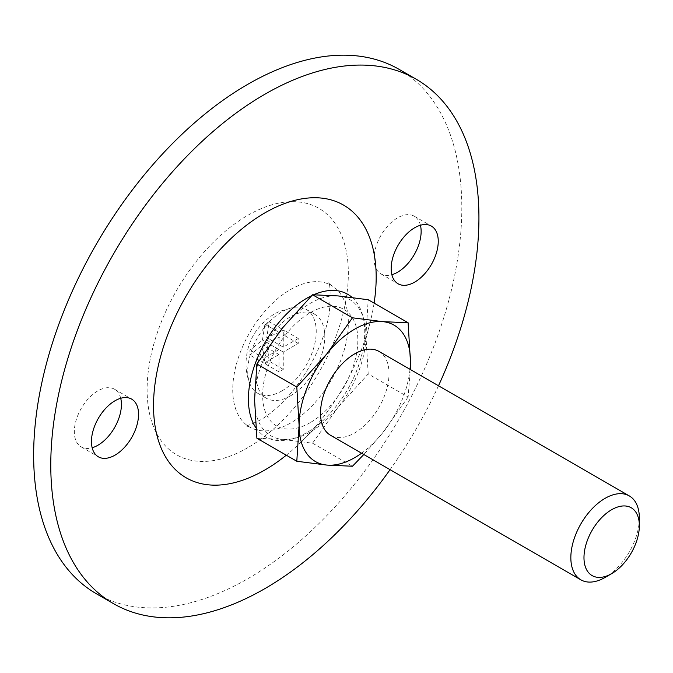 <?xml version="1.0" encoding="UTF-8"?>
<svg xmlns="http://www.w3.org/2000/svg" width="673" height="673" viewBox="0 0 673 673"><rect width="100%" height="100%" fill="white"/><g stroke="black" fill="none" stroke-linecap="round" stroke-linejoin="round"><path stroke-width="0.5" stroke-dasharray="3.37 2.52" d="M281.979 390.887A48.439 27.972 -60 0 1 257.759 393.284A48.439 27.972 -60 0 1 250.104 384.216A48.439 27.972 -60 0 1 286.37 309.572A48.439 27.972 -60 0 1 294.48 307.292A48.439 27.972 -60 0 1 306.207 309.378A48.439 27.972 -60 0 1 313.626 348.193A48.439 27.972 -60 0 1 281.979 390.887M269.208 321.711L264.926 324.176L262.453 340.058L249.935 350.137L249.935 355.075L262.453 345.005L264.926 363.731L269.208 361.258L266.735 342.532L284.191 335.305L284.191 330.359L266.735 337.585L269.208 321.711L283.266 329.829L278.984 332.294L264.926 324.176M278.984 332.294L278.984 349.598L264.001 358.255L264.001 363.201L278.984 354.545L278.984 371.849L283.266 369.376L283.266 352.072L298.248 343.423L298.248 338.477L284.191 330.359M298.248 338.477L283.266 347.133L266.735 337.585M298.248 343.423L284.191 335.305M283.266 352.072L266.735 342.532M368.207 373.952L365.902 335.507A78.716 45.444 -60 0 1 338.073 407.241L368.207 373.952L408.124 396.994L410.303 369.485M256.884 438.224L282.408 439.376A78.716 45.444 -60 0 1 254.579 399.779A78.716 45.444 -60 0 1 282.408 328.054A78.716 45.444 -60 0 1 338.073 295.918A78.716 45.444 -60 0 1 365.902 335.507L368.207 299.737M312.55 443.196L338.073 407.241A78.716 45.444 -60 0 1 282.408 439.376L312.55 443.196L352.459 466.238M438.502 385.764A302.757 174.795 -60 0 1 390.062 469.67M374.095 303.136A157.432 90.897 -60 0 1 369.965 323.099A157.432 90.897 -60 0 1 301.529 441.639A157.432 90.897 -60 0 1 286.294 455.2M420.432 225.245A33.305 19.231 120 0 0 414.24 216.193A33.305 19.231 120 0 0 388.573 225.119A33.305 19.231 120 0 0 374.037 258.634A33.305 19.231 120 0 0 380.935 273.877A33.305 19.231 120 0 0 391.871 274.719M120.719 398.281A33.305 19.231 120 0 0 114.528 389.23A33.305 19.231 120 0 0 97.871 390.878A33.305 19.231 120 0 0 74.324 431.671A33.305 19.231 120 0 0 81.223 446.914A33.305 19.231 120 0 0 92.159 447.755M399.106 69.361A302.757 174.795 -60 0 1 445.518 311.961A302.757 174.795 -60 0 1 247.731 578.755A302.757 174.795 -60 0 1 96.357 593.746M290.543 423.023A81.744 47.194 -60 0 1 249.675 427.069A81.744 47.194 -60 0 1 249.675 332.681A81.744 47.194 -60 0 1 331.419 285.487A81.744 47.194 -60 0 1 343.945 350.986A81.744 47.194 -60 0 1 290.543 423.023M310.245 422.61A67.317 38.866 -60 0 1 269.015 363.967A67.317 38.866 -60 0 1 351.466 316.369A67.317 38.866 -60 0 1 310.245 422.61M639.35 518.101A48.439 27.972 -60 0 1 605.094 577.434M378.992 351.407A48.439 27.972 -60 0 1 386.411 390.222A48.439 27.972 -60 0 1 354.772 432.907A48.439 27.972 -60 0 1 330.552 435.305M410.017 369.317A78.716 45.444 -60 0 1 382.601 432.949L363.815 454.511M408.124 396.994L382.601 432.949A78.716 45.444 -60 0 1 361.569 453.215M283.266 347.133L283.266 329.829M278.984 349.598L262.453 340.058M264.001 358.255L249.935 350.137M264.001 363.201L249.935 355.075M278.984 354.545L262.453 345.005M278.984 371.849L264.926 363.731M283.266 369.376L269.208 361.258M290.543 395.825A48.439 27.972 -60 0 1 266.323 398.223A48.439 27.972 -60 0 1 266.323 342.296A48.439 27.972 -60 0 1 314.762 314.325A48.439 27.972 -60 0 1 322.19 353.14A48.439 27.972 -60 0 1 290.543 395.825M247.731 447.738A142.297 82.156 -60 0 1 160.595 323.772A142.297 82.156 -60 0 1 334.868 223.158A142.297 82.156 -60 0 1 247.731 447.738M352.147 297.458A82.274 47.497 -60 0 1 361.51 355.95A82.274 47.497 -60 0 1 325.749 417.899A82.274 47.497 -60 0 1 306.585 432.714A82.274 47.497 -60 0 1 255.858 427.717M311.599 295.716A82.274 47.497 -60 0 1 313.677 294.766M250.104 384.216C242.364 366.608 246.125 343.045 257.784 328.929C264.682 320.331 272.128 314.426 280.119 311.212L294.522 307.283M380.935 273.877L398.063 283.77M414.24 216.193L431.359 226.086M249.675 427.069L245.519 425.622C245.704 426.514 250.617 424.655 260.274 420.019C270.411 414.324 281.171 404.742 292.545 391.282C312.373 366.12 324.63 340.084 329.316 313.164C330.67 292.25 330.258 282.063 328.088 282.61L331.419 285.487M301.529 441.639L325.749 417.899C343.154 400.418 355.075 379.765 361.51 355.95L369.965 323.099M81.223 446.914L98.351 456.807M114.528 389.23L131.656 399.123M257.759 393.284L266.323 398.223M306.207 309.378L314.762 314.325"/><path stroke-width="1.01" d="M352.459 317.807L382.601 321.627L408.124 322.779L368.207 299.737L338.073 295.918L312.55 294.766L352.459 317.807L326.943 353.762A78.716 45.444 -60 0 1 382.601 321.627A78.716 45.444 -60 0 1 410.429 361.216L408.124 322.779M410.303 369.485L410.429 361.216A78.716 45.444 -60 0 1 410.017 369.317M363.815 454.511L352.459 466.238L326.943 465.085L296.801 461.266L299.106 425.487L296.801 387.051L326.943 353.762A78.716 45.444 -60 0 0 299.106 425.487A78.716 45.444 -60 0 0 326.943 465.085A78.716 45.444 -60 0 0 361.569 453.215M312.55 294.766L282.408 328.054L256.884 364.009L254.579 399.779L256.884 438.224L296.801 461.266M256.884 364.009L296.801 387.051M390.062 469.67A302.757 174.795 -60 0 1 264.859 588.639A302.757 174.795 -60 0 1 113.476 603.639A302.757 174.795 -60 0 1 113.476 254.049A302.757 174.795 -60 0 1 416.234 79.254A302.757 174.795 -60 0 1 438.502 385.764M91.452 441.555A33.305 19.231 120 0 0 98.351 456.807A33.305 19.231 120 0 0 131.656 437.576A33.305 19.231 120 0 0 131.656 399.123A33.305 19.231 120 0 0 105.989 408.04A33.305 19.231 120 0 0 91.452 441.555M286.294 455.2A157.432 90.897 -60 0 1 264.859 469.99A157.432 90.897 -60 0 1 153.764 397.28A157.432 90.897 -60 0 1 279.202 205.694A157.432 90.897 -60 0 1 374.095 303.136M391.164 268.519A33.305 19.231 120 0 0 398.063 283.77A33.305 19.231 120 0 0 431.359 264.539A33.305 19.231 120 0 0 431.359 226.086A33.305 19.231 120 0 0 405.701 235.003A33.305 19.231 120 0 0 391.164 268.519M391.871 274.719A33.305 19.231 120 0 0 420.432 225.245M92.159 447.755A33.305 19.231 120 0 0 120.719 398.281M113.476 603.639L96.357 593.746A302.757 174.795 -60 0 1 96.348 244.156A302.757 174.795 -60 0 1 399.106 69.361L416.234 79.254M605.094 577.434L611.664 573.64A39.152 22.604 -60 0 1 583.979 557.656A39.152 22.604 -60 0 1 611.664 509.705A39.152 22.604 -60 0 1 639.35 525.689A39.152 22.604 -60 0 1 611.664 573.64L605.094 577.434A48.439 27.972 -60 0 1 580.875 579.832A48.439 27.972 -60 0 1 580.875 523.897A48.439 27.972 -60 0 1 629.314 495.925A48.439 27.972 -60 0 1 639.35 518.101L639.35 525.689M580.875 579.832L330.552 435.305A48.439 27.972 -60 0 1 330.552 379.37A48.439 27.972 -60 0 1 378.992 351.407L629.314 495.925M255.858 427.717A82.274 47.497 -60 0 1 257.692 357.363A82.274 47.497 -60 0 1 311.599 295.716M313.677 294.766A82.274 47.497 -60 0 1 352.147 297.458"/></g></svg>
